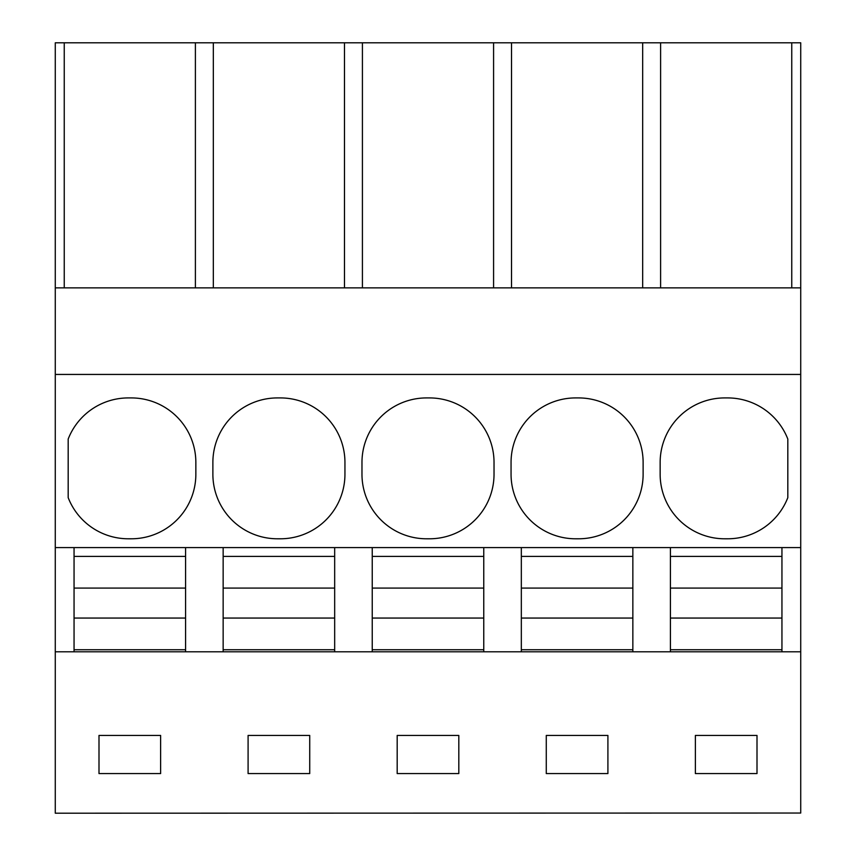 <?xml version="1.0" encoding="UTF-8"?>
<svg xmlns="http://www.w3.org/2000/svg" width="856" height="856" viewBox="0 0 856 856"><rect width="100%" height="100%" fill="white"/><g stroke="black" fill="none" stroke-linecap="round" stroke-linejoin="round"><path stroke-width="1.28" d="M55.276 813.2L800.724 813.04L55.276 813.2M344.487 287.862L344.487 42.8L55.276 42.8L55.276 813.04M55.276 651.791L800.724 651.791L800.724 813.04M160.628 773.578L160.628 735.432L98.996 735.432L98.996 773.578L160.628 773.578M397.184 735.432L458.816 735.432L458.816 773.578L397.184 773.578L397.184 735.432M248.09 735.432L309.722 735.432L309.722 773.578L248.09 773.578L248.09 735.432M546.278 735.432L546.278 773.578L607.91 773.578L607.91 735.432L546.278 735.432M757.004 773.578L757.004 735.432L695.372 735.432L695.372 773.578L757.004 773.578M55.276 547.594L74.055 547.594L74.055 588.083L185.581 588.083L185.581 618.053L185.581 547.594L74.055 547.594M74.055 651.791L74.055 649.736L185.581 649.736L185.581 651.791M185.581 649.736L185.581 618.053L74.055 618.053L74.055 588.083L74.055 649.736M185.581 547.594L800.724 547.594L800.724 651.791M55.276 374.436L800.724 374.436L800.724 547.594M128.347 538.788L131.289 538.788A64.564 64.564 0 0 0 195.853 474.224L195.853 462.486A64.564 64.564 0 0 0 131.289 397.922L128.347 397.922A64.564 64.564 0 0 0 68.18 439.053L68.18 497.657A64.564 64.564 0 0 0 128.347 538.788M494.03 474.224L494.03 462.486A64.564 64.564 0 0 0 429.466 397.922L426.534 397.922A64.564 64.564 0 0 0 361.97 462.486L361.97 474.224A64.564 64.564 0 0 0 426.534 538.788L429.466 538.788A64.564 64.564 0 0 0 494.03 474.224M344.947 474.224L344.947 462.486A64.564 64.564 0 0 0 280.372 397.922L277.44 397.922A64.564 64.564 0 0 0 212.876 462.486L212.876 474.224A64.564 64.564 0 0 0 277.44 538.788L280.372 538.788A64.564 64.564 0 0 0 344.947 474.224M643.124 462.486A64.564 64.564 0 0 0 578.56 397.922L575.628 397.922A64.564 64.564 0 0 0 511.053 462.486L511.053 474.224A64.564 64.564 0 0 0 575.628 538.788L578.56 538.788A64.564 64.564 0 0 0 643.124 474.224L643.124 462.486M787.82 439.053A64.564 64.564 0 0 0 727.654 397.922L724.711 397.922A64.564 64.564 0 0 0 660.147 462.486L660.147 474.224A64.564 64.564 0 0 0 724.711 538.788L727.654 538.788A64.564 64.564 0 0 0 787.82 497.657L787.82 439.053M55.276 287.862L800.724 287.862L800.724 374.436M64.243 42.8L64.243 287.862M344.487 42.8L362.42 42.8L362.42 287.862M493.58 287.862L493.58 42.8L362.42 42.8M493.58 42.8L511.514 42.8L511.514 287.862M800.724 287.862L800.724 42.8L511.514 42.8M223.149 651.791L223.149 649.736L334.675 649.736L334.675 651.791M223.149 649.736L223.149 588.083L334.675 588.083L334.675 618.053L334.675 547.594M334.675 649.736L334.675 618.053L223.149 618.053L223.149 547.594M213.326 42.8L213.326 287.862M195.393 42.8L195.393 287.862M791.757 42.8L791.757 287.862M781.945 651.791L781.945 547.594M660.607 287.862L660.607 42.8M642.674 42.8L642.674 287.862M632.852 651.791L632.852 547.594M670.419 651.791L670.419 649.736L781.945 649.736M670.419 547.594L670.419 618.053L670.419 588.083L781.945 588.083L781.945 618.053L670.419 618.053L670.419 649.736M372.242 651.791L372.242 649.736L483.758 649.736L483.758 651.791M372.242 649.736L372.242 588.083L483.758 588.083L483.758 618.053L483.758 547.594M483.758 649.736L483.758 618.053L372.242 618.053L372.242 547.594M521.325 651.791L521.325 649.736L632.852 649.736M521.325 547.594L521.325 618.053L521.325 588.083L632.852 588.083L632.852 618.053L521.325 618.053L521.325 649.736M74.055 556.4L185.581 556.4M223.149 556.4L334.675 556.4M372.242 556.4L483.758 556.4M521.325 556.4L632.852 556.4M670.419 556.4L781.945 556.4"/></g></svg>
